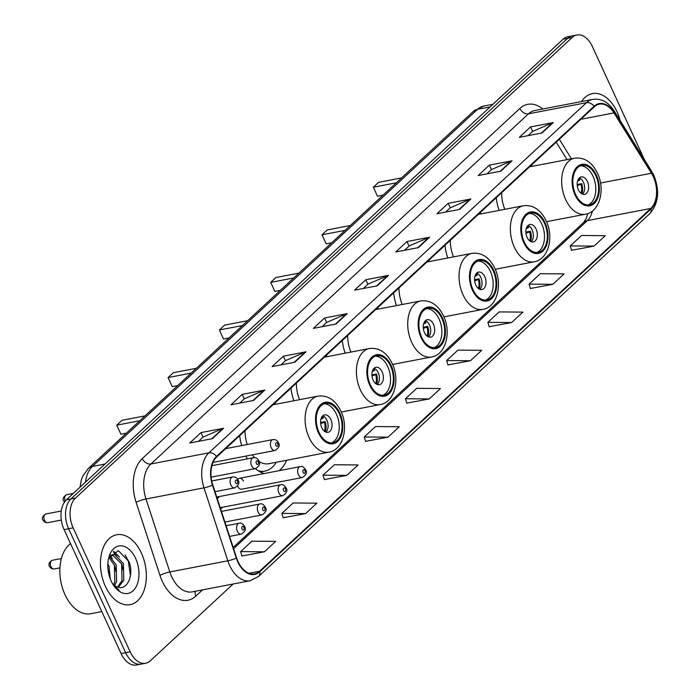 <?xml version="1.0" encoding="UTF-8"?>
<svg xmlns="http://www.w3.org/2000/svg" width="700" height="700" viewBox="0 0 700 700"><rect width="100%" height="100%" fill="white"/><g stroke="black" fill="none" stroke-linecap="round" stroke-linejoin="round"><path stroke-width="1.05" d="M275.835 404.224A39.288 24.666 79.1 0 0 274.741 403.165M239.662 435.697A39.288 24.666 79.1 0 0 241.657 445.585M327.154 356.641A39.288 24.666 79.1 0 0 326.06 355.574M290.973 388.106A39.288 24.666 79.1 0 0 293.842 400.767M378.473 309.05A39.288 24.666 79.1 0 0 377.379 307.983M342.291 340.515A39.288 24.666 79.1 0 0 345.161 353.176M429.791 261.459A39.288 24.666 79.1 0 0 428.697 260.391M393.61 292.933A39.288 24.666 79.1 0 0 396.48 305.594M481.101 213.867A39.288 24.666 79.1 0 0 480.008 212.809M444.929 245.341A39.288 24.666 79.1 0 0 447.79 258.002M532.42 166.285A39.288 24.666 79.1 0 0 531.326 165.218M496.239 197.75A39.288 24.666 79.1 0 0 499.109 210.411M243.425 481.136A5.556 3.491 79.1 0 0 239.566 478.275A5.556 3.491 79.1 0 0 237.799 479.623M237.632 485.949A5.556 3.491 79.1 0 0 237.807 486.343A5.556 3.491 79.1 0 0 241.657 489.195L302.277 477.549A5.556 3.491 -100.9 0 1 298.419 474.696A5.556 3.491 -100.9 0 1 300.178 466.637C301.98 465.894 303.765 466.909 305.533 469.674C307.466 472.264 306.381 474.889 302.277 477.549M218.811 497.525A5.556 3.491 79.1 0 0 217.245 498.575M245.814 456.111A39.288 24.666 79.1 0 0 247.354 458.867M255.412 468.641A39.288 24.666 79.1 0 0 264.084 473.567M279.142 470.671A39.288 24.666 79.1 0 0 286.606 460.276M213.194 462.044A5.556 3.491 79.1 0 0 214.419 462.14L275.03 450.502A5.556 3.491 -100.9 0 1 271.171 447.641A5.556 3.491 -100.9 0 1 272.939 439.582L225.689 448.656M220.482 508.48A5.556 3.491 79.1 0 0 220.911 508.445A5.556 3.491 79.1 0 0 222.582 507.238M644.28 159.381L592.314 46.419A22.234 13.965 79.1 0 0 576.887 35L567.822 36.741A22.234 13.965 79.1 0 0 563.106 39.209L66.421 499.817A22.234 13.965 79.1 0 0 64.094 529.611L121.117 653.581A22.234 13.965 79.1 0 0 136.544 665L141.076 664.125A22.234 13.965 79.1 0 1 125.65 652.715A22.234 13.965 79.1 0 0 141.076 664.125L145.609 663.259A22.234 13.965 79.1 0 0 150.325 660.791L233.118 584.019M572.355 35.875A22.234 13.965 79.1 0 0 567.639 38.334L70.954 498.942A22.234 13.965 79.1 0 0 68.626 528.736L125.65 652.715L68.626 528.736A22.234 13.965 79.1 0 1 70.954 498.942L567.639 38.334A22.234 13.965 79.1 0 1 572.355 35.875M617.085 111.877A35.578 22.339 79.1 0 0 592.392 93.608A35.578 22.339 79.1 0 0 581.516 101.553A35.578 22.339 79.1 0 1 592.392 93.608A35.578 22.339 79.1 0 1 617.085 111.877A35.578 22.339 79.1 0 1 620.2 120.628A35.578 22.339 79.1 0 0 617.085 111.877M141.374 553.035A35.578 22.339 79.1 0 0 116.681 534.765A35.578 22.339 79.1 0 0 105.411 586.381A35.578 22.339 79.1 0 0 130.104 604.651A35.578 22.339 79.1 0 0 141.374 553.035A35.578 22.339 79.1 0 0 116.681 534.765A35.578 22.339 79.1 0 0 105.411 586.381A35.578 22.339 79.1 0 0 130.104 604.651A35.578 22.339 79.1 0 0 141.374 553.035M653.275 176.662A23.721 14.893 -100.9 0 1 650.79 208.442L259.586 571.226A23.721 14.893 -100.9 0 1 254.555 573.86A23.721 14.893 -100.9 0 1 236.626 557.926L212.8 484.969A23.721 14.893 -100.9 0 1 216.746 456.942L594.317 106.794A23.721 14.893 -100.9 0 1 599.349 104.169A23.721 14.893 -100.9 0 1 613.979 112.928L651.446 173.241A23.721 14.893 -100.9 0 1 653.275 176.662M653.572 176.383A24.316 15.269 79.1 0 0 651.7 172.874L614.233 112.56A24.316 15.269 79.1 0 0 594.081 106.277L216.51 456.426A24.316 15.269 79.1 0 0 212.459 485.153L236.294 558.11A24.316 15.269 79.1 0 0 259.822 571.742L651.035 208.959A24.316 15.269 79.1 0 0 653.572 176.383M241.946 555.975L264.425 551.793L275.66 541.371L251.886 541.179L240.651 551.6L241.99 556.097M283.15 517.764L305.62 513.581L316.864 503.16L293.09 502.968L281.855 513.389L283.194 517.895M324.354 479.552L346.824 475.37L358.067 464.949L334.294 464.756L323.059 475.177L324.389 479.684M365.558 441.341L388.027 437.159L399.271 426.738L375.498 426.545L364.262 436.966L365.592 441.473M571.576 250.285L594.046 246.111L605.281 235.69L581.516 235.498L570.281 245.919L571.611 250.416M530.372 288.496L552.843 284.322L564.077 273.901L540.312 273.709L529.077 284.13L530.407 288.627M489.169 326.707L511.639 322.534L522.874 312.113L499.109 311.92L487.874 322.341L489.204 326.839M447.965 364.919L470.435 360.736L481.67 350.315L457.905 350.123L446.67 360.544L448 365.05M406.761 403.13L429.231 398.947L440.475 388.526L416.701 388.334L405.466 398.755L406.796 403.261M576.887 35A22.234 13.965 79.1 0 0 572.171 37.468L75.486 498.076A22.234 13.965 79.1 0 0 73.159 527.87L130.183 651.84A22.234 13.965 79.1 0 0 145.609 663.259M294.796 362.241L272.134 366.599L283.369 356.178L306.031 351.82L294.796 362.241M253.593 400.453L230.93 404.81L242.165 394.389L264.828 390.031L253.593 400.453M212.389 438.664L189.726 443.021L200.961 432.6L223.624 428.243L212.389 438.664M418.408 247.616L395.745 251.965L406.98 241.544L429.642 237.195L418.408 247.616M459.611 209.405L436.949 213.754L448.184 203.332L470.846 198.984L459.611 209.405M500.806 171.194L478.153 175.543L489.387 165.121L512.05 160.773L500.806 171.194M542.01 132.982L519.356 137.331L530.591 126.91L553.254 122.561L542.01 132.982M336 324.03L313.338 328.387L324.572 317.966L347.235 313.609L336 324.03M377.204 285.828L354.541 290.176L365.776 279.755L388.439 275.406L377.204 285.828M365.776 279.755L367.85 284.27M363.291 288.496L367.938 284.183L387.686 275.634A5.933 4.296 47.2 0 1 388.439 275.406M324.572 317.966L326.646 322.473M322.088 326.707L326.734 322.394L346.483 313.845A5.933 4.296 47.2 0 1 347.235 313.609M530.591 126.91L532.665 131.425M528.106 135.651L532.753 131.346L552.501 122.789A5.933 4.296 47.2 0 1 553.254 122.561M489.387 165.121L491.461 169.636M486.903 173.862L491.549 169.558L511.298 161A5.933 4.296 47.2 0 1 512.05 160.773M448.184 203.332L450.258 207.847M445.699 212.074L450.345 207.76L470.094 199.211A5.933 4.296 47.2 0 1 470.846 198.984M406.98 241.544L409.054 246.059M404.495 250.285L409.141 245.971L428.89 237.422A5.933 4.296 47.2 0 1 429.642 237.195M200.961 432.6L203.044 437.106M198.476 441.332L203.131 437.027L222.871 428.47A5.933 4.296 47.2 0 1 223.624 428.243M242.165 394.389L244.248 398.895M239.68 403.13L244.335 398.816L264.075 390.259A5.933 4.296 47.2 0 1 264.828 390.031M283.369 356.178L285.442 360.684M280.884 364.919L285.53 360.605L305.279 352.056A5.933 4.296 47.2 0 1 306.031 351.82M429.231 398.947L405.466 398.755M470.435 360.736L446.67 360.544M511.639 322.534L487.874 322.341M552.843 284.322L529.077 284.13M594.046 246.111L570.281 245.919M388.027 437.159L364.262 436.966M346.824 475.37L323.059 475.177M305.62 513.581L281.855 513.389M264.425 551.793L240.651 551.6M595.849 175.718A20.011 12.565 79.1 0 0 581.962 165.445A20.011 12.565 79.1 0 0 575.619 194.477A20.011 12.565 79.1 0 0 589.514 204.75A20.011 12.565 79.1 0 0 595.849 175.718M588.07 204.899A20.011 12.565 79.1 0 0 593.014 176.269A20.011 12.565 79.1 0 0 580.571 165.847M501.62 192.771A28.534 17.92 79.1 0 0 504.831 209.317M396.375 182.787L373.336 187.215L377.493 196.254L373.336 187.215L378.578 182.35L401.625 177.923M377.493 196.254L382.996 195.195M587.396 181.475A8.899 5.582 79.1 0 0 581.227 176.907A8.899 5.582 79.1 0 0 578.41 189.814A8.899 5.582 79.1 0 0 584.579 194.381A8.899 5.582 79.1 0 0 587.396 181.475M582.488 194.171A8.899 5.582 79.1 0 0 583.433 182.236A8.899 5.582 79.1 0 0 579.355 177.879M577.176 184.52L581.753 183.645A11.856 7.446 -100.9 0 1 581.91 193.909M580.965 193.279A10.377 6.519 -100.9 0 0 580.983 184.354L581.753 183.645M580.983 184.354L577.255 185.614M578.918 178.343A11.856 7.446 -100.9 0 1 579.968 179.769L579.206 180.477A10.377 6.519 -100.9 0 0 578.279 179.27M577.561 181.037L579.206 180.477M70.56 543.664A37.065 23.275 79.1 0 0 65.013 594.694A37.065 23.275 79.1 0 0 90.729 613.725L101.806 611.599M107.853 563.684L109.016 566.239L110.364 579.11M109.812 556.622L116.209 564.865L116.594 581.656L114.59 585.559M109.069 557.602L114.415 565.206L114.791 582.006L113.558 584.719M108.719 558.18L113.138 554.61L114.555 554.531L123.41 563.483L123.786 580.274L118.344 587.309M109.961 555.424L113.138 554.61M112.254 554.864L121.607 563.824L121.992 580.624L117.495 587.055M107.966 568.89L108.797 574.026M112.604 583.774A16.756 10.526 79.1 0 0 117.25 586.968C127.339 591.43 134.356 574.306 128.94 561.61L118.326 550.655L108.675 558.303M135.607 558.381A24.168 15.181 79.1 0 0 120.794 545.799A24.168 15.181 79.1 0 0 108.675 557.996A24.168 15.181 79.1 0 0 111.178 581.035A24.168 15.181 79.1 0 0 114.056 586.04A24.168 15.181 79.1 0 0 134.566 589.129A24.168 15.181 79.1 0 0 135.607 558.381M113.619 585.401L119.157 590.327L113.33 584.964M125.107 554.89L128.231 560.656L130.445 575.724M113.242 551.801L117.197 555.336M121.678 563.806L123.086 570.071M114.485 565.189L115.894 571.454M107.966 568.925L108.701 572.836M113.837 551.451L119.49 557.095M110.434 555.992L112.297 558.477M544.53 223.309A20.011 12.565 79.1 0 0 530.644 213.036A20.011 12.565 79.1 0 0 524.309 242.069A20.011 12.565 79.1 0 0 538.195 252.341A20.011 12.565 79.1 0 0 544.53 223.309M536.751 252.481A20.011 12.565 79.1 0 0 541.704 223.851A20.011 12.565 79.1 0 0 529.253 213.439M450.301 240.354A28.534 17.92 79.1 0 0 453.512 256.9M345.065 230.37L322.017 234.797L326.174 243.845L322.017 234.797L327.259 229.941L350.306 225.514M326.174 243.845L331.678 242.786M536.086 229.066A8.899 5.582 79.1 0 0 529.909 224.499A8.899 5.582 79.1 0 0 527.091 237.405A8.899 5.582 79.1 0 0 533.269 241.964A8.899 5.582 79.1 0 0 536.086 229.066M531.169 241.763A8.899 5.582 79.1 0 0 532.114 229.828A8.899 5.582 79.1 0 0 528.036 225.47M525.858 232.111L530.434 231.236A11.856 7.446 -100.9 0 1 530.591 241.491M529.655 240.861A10.377 6.519 -100.9 0 0 529.673 231.945L530.434 231.236M529.673 231.945L525.936 233.205M527.599 225.925A11.856 7.446 -100.9 0 1 528.649 227.36L527.887 228.069A10.377 6.519 -100.9 0 0 526.96 226.861M526.251 228.62L527.887 228.069M493.22 270.9A20.011 12.565 79.1 0 0 479.325 260.627A20.011 12.565 79.1 0 0 472.99 289.66A20.011 12.565 79.1 0 0 486.876 299.933A20.011 12.565 79.1 0 0 493.22 270.9M485.441 300.072A20.011 12.565 79.1 0 0 490.385 271.442A20.011 12.565 79.1 0 0 477.934 261.03M398.983 287.945A28.534 17.92 79.1 0 0 402.194 304.491M293.746 277.961L270.699 282.389L274.864 291.428L270.699 282.389L275.949 277.524L298.988 273.096M274.864 291.428L280.368 290.369M484.767 276.658A8.899 5.582 79.1 0 0 478.59 272.09A8.899 5.582 79.1 0 0 475.773 284.988A8.899 5.582 79.1 0 0 481.95 289.555A8.899 5.582 79.1 0 0 484.767 276.658M479.85 289.345A8.899 5.582 79.1 0 0 480.804 277.419A8.899 5.582 79.1 0 0 476.726 273.061M474.539 279.703L479.115 278.828A11.856 7.446 -100.9 0 1 479.273 289.082M478.336 288.453A10.377 6.519 -100.9 0 0 478.354 279.536L479.115 278.828M478.354 279.536L474.617 280.796M476.289 273.516A11.856 7.446 -100.9 0 1 477.339 274.951L476.569 275.66A10.377 6.519 -100.9 0 0 475.641 274.453M474.933 276.211L476.569 275.66M441.901 318.491A20.011 12.565 79.1 0 0 428.006 308.21A20.011 12.565 79.1 0 0 421.671 337.243A20.011 12.565 79.1 0 0 435.566 347.524A20.011 12.565 79.1 0 0 441.901 318.491M434.123 347.664A20.011 12.565 79.1 0 0 439.066 319.034A20.011 12.565 79.1 0 0 426.615 308.613M347.664 335.536A28.534 17.92 79.1 0 0 350.884 352.082M242.428 325.553L219.389 329.98L223.545 339.019L219.389 329.98L224.63 325.115L247.669 320.688M223.545 339.019L229.049 337.96M433.449 324.24A8.899 5.582 79.1 0 0 427.271 319.672A8.899 5.582 79.1 0 0 424.463 332.579A8.899 5.582 79.1 0 0 430.631 337.146A8.899 5.582 79.1 0 0 433.449 324.24M428.531 336.936A8.899 5.582 79.1 0 0 429.485 325.001A8.899 5.582 79.1 0 0 425.408 320.644M423.22 327.294L427.796 326.41A11.856 7.446 -100.9 0 1 427.963 336.674M427.017 336.044A10.377 6.519 -100.9 0 0 427.035 327.119L427.796 326.41M427.035 327.119L423.308 328.387M424.97 321.108A11.856 7.446 -100.9 0 1 426.02 322.543L425.25 323.251A10.377 6.519 -100.9 0 0 424.331 322.044M423.614 323.803L425.25 323.251M390.582 366.074A20.011 12.565 79.1 0 0 376.696 355.801A20.011 12.565 79.1 0 0 370.352 384.834A20.011 12.565 79.1 0 0 384.248 395.106A20.011 12.565 79.1 0 0 390.582 366.074M382.804 395.255A20.011 12.565 79.1 0 0 387.748 366.625A20.011 12.565 79.1 0 0 375.305 356.204M296.354 383.127A28.534 17.92 79.1 0 0 299.565 399.674M191.109 373.144L168.07 377.571L172.226 386.61L168.07 377.571L173.311 372.706L196.359 368.279M172.226 386.61L177.73 385.551M382.13 371.831A8.899 5.582 79.1 0 0 375.961 367.264A8.899 5.582 79.1 0 0 373.144 380.17A8.899 5.582 79.1 0 0 379.312 384.738A8.899 5.582 79.1 0 0 382.13 371.831M377.221 384.527A8.899 5.582 79.1 0 0 378.166 372.592A8.899 5.582 79.1 0 0 374.089 368.235M371.91 374.885L376.486 374.001A11.856 7.446 -100.9 0 1 376.644 384.265M375.699 383.635A10.377 6.519 -100.9 0 0 375.716 374.71L376.486 374.001M375.716 374.71L371.989 375.97M373.651 368.699A11.856 7.446 -100.9 0 1 374.701 370.125L373.94 370.834A10.377 6.519 -100.9 0 0 373.012 369.626M372.295 371.394L373.94 370.834M339.264 413.665A20.011 12.565 79.1 0 0 325.377 403.392A20.011 12.565 79.1 0 0 319.043 432.425A20.011 12.565 79.1 0 0 332.929 442.697A20.011 12.565 79.1 0 0 339.264 413.665M331.485 442.838A20.011 12.565 79.1 0 0 336.438 414.207A20.011 12.565 79.1 0 0 323.986 403.795M260.033 471.861A35.061 22.015 79.1 0 0 262.124 471.625L264.95 471.082A35.061 22.015 79.1 0 0 276.281 462.262M258.178 470.75A35.061 22.015 79.1 0 0 264.95 471.082M252.35 454.86A28.534 17.92 79.1 0 0 254.59 457.651M259.009 461.44A28.534 17.92 79.1 0 0 268.817 463.698L328.869 452.156A28.534 17.92 -100.9 0 1 309.067 437.509A28.534 17.92 -100.9 0 1 318.106 396.113L273.009 404.775M245.035 430.71A28.534 17.92 79.1 0 0 247.249 444.517M139.799 420.735L116.751 425.154L120.907 434.201L116.751 425.154L121.992 420.297L145.04 415.87M120.907 434.201L126.411 433.142M330.811 419.422A8.899 5.582 79.1 0 0 324.642 414.855A8.899 5.582 79.1 0 0 321.825 427.761A8.899 5.582 79.1 0 0 328.002 432.329A8.899 5.582 79.1 0 0 330.811 419.422M325.902 432.119A8.899 5.582 79.1 0 0 326.848 420.184A8.899 5.582 79.1 0 0 322.77 415.826M320.591 422.467L325.168 421.592A11.856 7.446 -100.9 0 1 325.325 431.848M324.389 431.217A10.377 6.519 -100.9 0 0 324.406 422.301L325.168 421.592M324.406 422.301L320.67 423.561M322.332 416.281A11.856 7.446 -100.9 0 1 323.382 417.716L322.621 418.425A10.377 6.519 -100.9 0 0 321.694 417.217M320.985 418.976L322.621 418.425M563.106 39.209L572.171 37.468M121.117 653.581L130.183 651.84M64.094 529.611L73.159 527.87M66.421 499.817L75.486 498.076M80.027 487.2L81.331 479.972L82.723 476.289L88.305 468.475L473.384 111.37L483.814 106.041A29.654 18.62 79.1 0 0 477.523 109.331L490.096 106.916M473.384 111.37A14.823 10.745 47.2 0 1 477.523 109.331L92.444 466.436L105.017 464.021M88.305 468.475A14.823 10.745 47.2 0 1 92.444 466.436A29.654 18.62 79.1 0 0 85.505 482.116M650.79 208.442L587.344 220.631A23.721 14.893 79.1 0 0 592.384 211.032M202.545 589.89L195.816 596.129A7.411 5.372 47.2 0 1 195.37 591.264M195.816 596.129A37.065 23.275 -100.9 0 1 162.242 581.21A37.065 23.275 -100.9 0 1 159.95 575.339L136.115 502.381A37.065 23.275 -100.9 0 1 142.284 458.596L519.864 108.456A37.065 23.275 -100.9 0 1 542.832 108.99M236.294 558.11A7.411 1.137 161.9 0 1 227.824 560.805L169.82 571.952A29.654 18.62 79.1 0 0 171.649 576.651A29.654 18.62 79.1 0 0 192.229 591.867L250.241 580.729A29.654 18.62 -100.9 0 1 227.824 560.805L203.998 487.847A29.654 18.62 -100.9 0 1 208.933 452.821L586.504 102.672A7.411 5.372 47.2 0 1 594.081 106.277M259.822 571.742A7.411 5.372 47.2 0 1 258.598 576.415L649.801 213.623C658.586 203.481 659.925 190.706 653.826 175.306L651.665 171.281A7.411 3.001 148.2 0 1 651.7 172.874M216.51 456.426A7.411 5.372 -132.8 0 0 208.933 452.821L150.92 463.969A29.654 18.62 79.1 0 0 145.985 498.995L169.82 571.952A7.411 1.137 -18.1 0 0 159.95 575.339M212.459 485.153A7.411 1.137 161.9 0 1 203.998 487.847L145.985 498.995A7.411 1.137 -18.1 0 0 136.115 502.381M651.665 171.281L614.197 110.968A7.411 3.001 148.2 0 1 614.233 112.56M519.864 108.456A7.411 5.372 47.2 0 0 528.491 113.82L586.504 102.672A29.654 18.62 -100.9 0 1 592.795 99.391L534.782 110.53A29.654 18.62 79.1 0 0 528.491 113.82L150.92 463.969A7.411 5.372 47.2 0 1 142.284 458.596M649.801 213.623A7.411 5.372 -132.8 0 0 651.035 208.959M259.586 571.226L248.911 573.282M233.608 548.669L587.344 220.631A13.344 9.669 47.2 0 0 583.616 222.469L586.329 218.216L587.711 213.605M651.446 173.241L600.512 183.024M613.979 112.928L580.851 119.289M571.445 158.786L559.317 139.256M376.565 285.941L387.686 275.634M417.769 247.739L428.89 237.422M458.972 209.528L470.094 199.211M500.176 171.316L511.298 161M541.38 133.105L552.501 122.789M335.361 324.152L346.483 313.845M294.158 362.364L305.279 352.056M252.954 400.575L264.075 390.259M211.75 438.786L222.871 428.47M575.059 195.002A21.123 13.265 79.1 0 0 594.204 203.499A21.123 13.265 79.1 0 0 596.409 175.201A21.123 13.265 79.1 0 0 577.273 166.696A21.123 13.265 79.1 0 0 575.059 195.002M546.569 221.681L585.454 214.218A28.534 17.92 -100.9 0 1 565.653 199.561A28.534 17.92 -100.9 0 1 574.691 158.165L529.594 166.827M523.74 242.585A21.123 13.265 79.1 0 0 542.885 251.09A21.123 13.265 79.1 0 0 545.099 222.793A21.123 13.265 79.1 0 0 525.954 214.287A21.123 13.265 79.1 0 0 523.74 242.585M495.25 269.273L534.135 261.8A28.534 17.92 -100.9 0 1 514.334 247.152A28.534 17.92 -100.9 0 1 523.372 205.748L478.275 214.419M472.43 290.176A21.123 13.265 79.1 0 0 491.566 298.681A21.123 13.265 79.1 0 0 493.78 270.375A21.123 13.265 79.1 0 0 474.635 261.879A21.123 13.265 79.1 0 0 472.43 290.176M443.931 316.864L482.825 309.391A28.534 17.92 -100.9 0 1 463.015 294.744A28.534 17.92 -100.9 0 1 472.054 253.339L426.956 262.001M421.111 337.767A21.123 13.265 79.1 0 0 440.248 346.273A21.123 13.265 79.1 0 0 442.461 317.966A21.123 13.265 79.1 0 0 423.325 309.461A21.123 13.265 79.1 0 0 421.111 337.767M392.613 364.455L431.506 356.983A28.534 17.92 -100.9 0 1 411.696 342.326A28.534 17.92 -100.9 0 1 420.735 300.93L375.637 309.592M369.793 385.359A21.123 13.265 79.1 0 0 388.938 393.855A21.123 13.265 79.1 0 0 391.142 365.558A21.123 13.265 79.1 0 0 372.006 357.053A21.123 13.265 79.1 0 0 369.793 385.359M341.303 412.037L380.188 404.574A28.534 17.92 -100.9 0 1 360.386 389.918A28.534 17.92 -100.9 0 1 369.416 348.521L324.328 357.184M318.474 432.941A21.123 13.265 79.1 0 0 337.619 441.446A21.123 13.265 79.1 0 0 339.832 413.149A21.123 13.265 79.1 0 0 320.688 404.644A21.123 13.265 79.1 0 0 318.474 432.941M260.82 472.273A35.542 22.321 79.1 0 0 261.826 471.923L262.824 471.494M304.999 470.68A1.855 1.164 79.1 0 0 303.319 469.936A1.855 1.164 79.1 0 0 303.126 472.421A1.855 1.164 79.1 0 0 304.806 473.165A1.855 1.164 79.1 0 0 304.999 470.68M278.871 492.835A5.556 3.491 -100.9 0 1 280.63 484.767C282.433 484.032 284.209 485.039 285.976 487.812C287.919 490.394 286.834 493.019 282.721 495.688A5.556 3.491 -100.9 0 1 278.871 492.835M285.442 488.81A1.855 1.164 79.1 0 0 283.762 488.066A1.855 1.164 79.1 0 0 283.57 490.551A1.855 1.164 79.1 0 0 285.25 491.295A1.855 1.164 79.1 0 0 285.442 488.81M258.116 512.076A5.556 3.491 -100.9 0 1 259.875 504.009C261.678 503.274 263.463 504.289 265.23 507.054C267.164 509.635 266.079 512.26 261.975 514.929A5.556 3.491 -100.9 0 1 258.116 512.076M264.696 508.06A1.855 1.164 79.1 0 0 263.016 507.308A1.855 1.164 79.1 0 0 262.824 509.793A1.855 1.164 79.1 0 0 264.504 510.536A1.855 1.164 79.1 0 0 264.696 508.06M54.066 568.995L51.406 568.593L49.481 566.528C48.221 564.086 49.184 561.995 52.386 560.262A4.445 2.791 79.1 0 0 50.977 566.711A4.445 2.791 79.1 0 0 54.066 568.995L59.92 567.866M237.361 531.317A5.556 3.491 -100.9 0 1 239.129 523.25C240.922 522.515 242.707 523.53 244.475 526.295C246.418 528.876 245.332 531.51 241.22 534.17A5.556 3.491 -100.9 0 1 237.361 531.317M243.941 527.301A1.855 1.164 79.1 0 0 242.261 526.558A1.855 1.164 79.1 0 0 242.069 529.034A1.855 1.164 79.1 0 0 243.749 529.786A1.855 1.164 79.1 0 0 243.941 527.301M275.879 445.366A1.855 1.164 79.1 0 0 277.559 446.11A1.855 1.164 79.1 0 0 277.751 443.625A1.855 1.164 79.1 0 0 276.071 442.881A1.855 1.164 79.1 0 0 275.879 445.366M211.146 477.146L255.483 468.633A5.556 3.491 -100.9 0 1 251.624 465.78A5.556 3.491 -100.9 0 1 253.382 457.713L211.916 465.675M256.331 463.496A1.855 1.164 79.1 0 0 258.002 464.24A1.855 1.164 79.1 0 0 258.204 461.755A1.855 1.164 79.1 0 0 256.524 461.011A1.855 1.164 79.1 0 0 256.331 463.496M64.479 502.11L63.744 500.981C62.326 498.881 63.297 496.79 66.649 494.716A4.445 2.791 79.1 0 0 65.214 501.113M44.485 520.415A4.445 2.791 79.1 0 0 47.574 522.699L44.914 522.296L42.989 520.222C41.58 518.122 42.542 516.04 45.894 513.966A4.445 2.791 79.1 0 0 44.485 520.415M214.987 491.671L234.727 487.874A5.556 3.491 -100.9 0 1 230.869 485.021A5.556 3.491 -100.9 0 1 232.627 476.954L211.732 480.97M235.576 482.738A1.855 1.164 79.1 0 0 237.256 483.49A1.855 1.164 79.1 0 0 237.449 481.005A1.855 1.164 79.1 0 0 235.769 480.261A1.855 1.164 79.1 0 0 235.576 482.738M483.814 106.041L492.931 104.291M614.197 110.968C608.44 102.095 601.3 98.236 592.795 99.391M250.241 580.729L258.598 576.415M567.053 159.626L556.194 142.153M233.205 547.426L583.616 222.469M585.454 214.218C599.76 212.074 605.465 189.438 597.485 173.189C591.981 162.076 584.386 157.071 574.691 158.165M534.135 261.8C548.441 259.665 554.146 237.029 546.166 220.78C540.671 209.668 533.067 204.654 523.372 205.748M482.825 309.391C497.131 307.256 502.827 284.62 494.847 268.371C489.352 257.259 481.749 252.245 472.054 253.339M431.506 356.983C445.812 354.848 451.509 332.203 443.529 315.954C438.034 304.841 430.439 299.836 420.735 300.93M380.188 404.574C394.494 402.43 400.199 379.794 392.21 363.545C386.715 352.433 379.12 347.428 369.416 348.521M328.869 452.156C343.175 450.021 348.88 427.385 340.9 411.136C335.396 400.024 327.801 395.01 318.106 396.113M261.826 471.923L260.873 472.299M239.566 478.275L300.178 466.637M216.737 497.035L280.63 484.767M220.22 507.692L282.721 495.688M70.315 543.13L69.921 544.145M221.428 511.394L259.875 504.009M224.91 522.051L261.975 514.929M52.386 560.262L61.381 558.53M226.118 525.753L239.129 523.25M229.6 536.41L241.22 534.17M275.03 450.502C279.142 447.834 280.227 445.209 278.285 442.619C277.358 440.379 275.572 439.364 272.939 439.582M255.483 468.633C259.586 465.964 260.671 463.339 258.738 460.758C257.801 458.509 256.016 457.494 253.382 457.713M66.649 494.716L73.299 493.439M47.574 522.699L61.32 520.056M234.727 487.874C238.831 485.205 239.916 482.58 237.983 479.999C237.055 477.759 235.27 476.744 232.627 476.954M45.894 513.966L61.285 511.009"/></g></svg>
